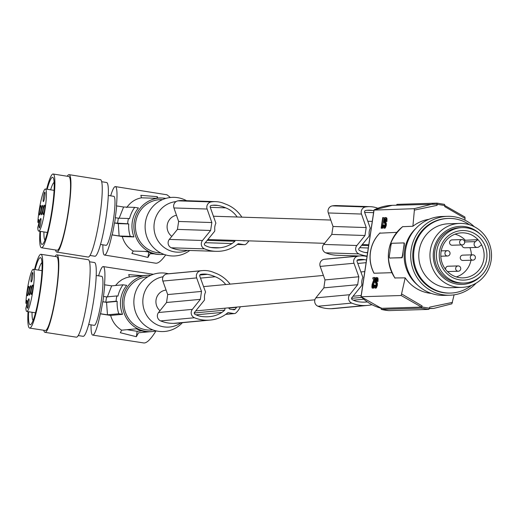 <?xml version="1.0" encoding="UTF-8"?>
<svg xmlns="http://www.w3.org/2000/svg" width="517" height="517" viewBox="0 0 517 517"><rect width="100%" height="100%" fill="white"/><g stroke="black" fill="none" stroke-linecap="round" stroke-linejoin="round"><path stroke-width="0.78" d="M212.739 205.268L217.883 205.43A21.766 20.951 -88.1 0 0 215.318 205.184A21.766 20.951 -88.1 0 0 211.227 205.469A1.331 1.286 91.9 0 0 210.232 207.246L215.893 223.182A11.729 11.296 91.9 0 0 214.859 226.549A11.729 11.296 91.9 0 0 214.833 230.084L214.645 231.299L204.441 243.746A0.795 0.769 -88.1 0 0 204.448 244.56A0.795 0.769 -88.1 0 0 204.687 245.123A1.331 1.286 -88.1 0 0 204.952 245.368A16.583 15.962 -88.1 0 0 206.781 246.234A20.221 19.465 -88.1 0 0 211.382 247.572A38.904 37.45 -88.1 0 0 215.182 247.901A38.904 37.45 -88.1 0 0 217.03 247.914A38.904 37.45 -88.1 0 0 219.551 247.779L210.917 247.494M415.978 228.307A37.327 35.906 88.2 0 0 404.591 250.222A37.327 35.906 88.2 0 0 417.736 285.21M402.536 255.004L402.827 255.055A37.327 35.906 88.2 0 1 403.241 250.267L402.536 255.004A2.669 0.717 99.3 0 1 401.412 257.66L389.76 258.022A2.669 0.717 99.3 0 1 389.721 258.022A2.669 0.717 99.3 0 1 389.424 255.411L390.839 245.93A2.669 0.717 99.3 0 1 391.964 243.274L403.615 242.912A2.669 0.717 99.3 0 1 403.654 242.912A2.669 0.717 99.3 0 1 403.951 245.523L404.249 245.575A37.327 35.906 88.2 0 0 403.241 250.267L403.951 245.523M429.394 308.358L433.627 308.436L451.877 303.822L454.1 294.845M389.76 258.022L402.129 257.776L402.827 255.055M385.062 310.174L385.055 310.174A47.997 46.168 -91.8 0 1 381.281 309.386L421.232 308.145L428.839 309.392L388.887 310.627A47.997 46.168 -91.8 0 1 385.055 310.174A1.603 0.427 -80.7 0 1 385.036 310.168A1.603 0.427 -80.7 0 0 385.062 310.174M361.112 296.674L361.099 296.752A46.931 45.141 88.2 0 0 381.443 308.326L421.471 307.092L422.066 305.902L421.827 306.962L429.433 308.203L428.839 309.392M381.087 307.809L381.249 309.379L388.862 310.627M421.232 308.145L421.827 306.962M474.263 226.698A39.46 37.961 88.2 0 0 459.025 217.838A39.46 37.961 88.2 0 0 454.495 216.797A39.46 37.961 88.2 0 0 447.451 216.332L441.912 216.5A39.46 37.961 88.2 0 0 405.244 253.446A39.46 37.961 88.2 0 0 437.311 294.923A39.46 37.961 88.2 0 0 444.355 295.388L449.887 295.22A39.46 37.961 88.2 0 0 476.015 283.213M447.451 216.332A39.46 37.961 88.2 0 0 410.776 253.278A39.46 37.961 88.2 0 0 442.843 294.755A39.46 37.961 88.2 0 0 449.887 295.22M471.349 285.462A37.327 35.906 -91.8 0 1 450.695 293.061L449.822 293.087A37.327 35.906 -91.8 0 1 413.186 249.957A37.327 35.906 -91.8 0 1 447.515 218.465L448.388 218.433A37.327 35.906 -91.8 0 1 469.468 224.74M240.347 306.743A19.252 18.496 -95.3 0 1 236.385 312.488A22.399 21.52 -95.3 0 1 236.043 312.798A2.669 2.559 -95.3 0 1 233.839 313.541L228.016 312.591A34.128 32.797 -95.3 0 1 210.341 320.068A34.128 32.797 -95.3 0 1 208.008 320.197A34.128 32.797 -95.3 0 1 207.55 320.204L173.731 323.351A35.001 33.631 -95.3 0 1 173.654 323.351A35.001 33.631 -95.3 0 1 160.638 320.902A5.332 5.125 -95.3 0 1 158.538 312.52L166.545 302.51L200.363 299.356L201.507 291.426L167.695 294.574L162.855 281.061L196.667 277.913L201.507 291.426M196.667 277.913A5.332 5.125 84.7 0 1 200.648 270.811A25.462 24.467 -95.3 0 1 202.205 270.617A25.462 24.467 -95.3 0 1 212.351 271.897A25.462 24.467 -95.3 0 1 214.413 272.743A34.128 32.797 -95.3 0 1 214.852 272.892A34.128 32.797 -95.3 0 1 230.104 284.13M200.648 270.811L166.836 273.965A25.462 24.467 -95.3 0 1 168.393 273.764L202.205 270.617M166.836 273.965A5.332 5.125 84.7 0 0 162.855 281.061M207.55 320.204A35.001 33.631 -95.3 0 1 207.466 320.204A35.001 33.631 -95.3 0 1 194.457 317.748A5.332 5.125 -95.3 0 1 192.356 309.366L158.538 312.52M194.224 312.985L224.746 310.142A32.416 31.149 -95.3 0 1 221.883 312.436A29.198 28.054 -95.3 0 1 209.74 316.624A29.198 28.054 -95.3 0 1 209.45 316.65A38.904 37.379 -95.3 0 1 206.929 316.785A38.904 37.379 -95.3 0 1 201.287 316.449A20.221 19.426 -95.3 0 1 196.686 315.112A16.583 15.937 -95.3 0 1 194.851 314.246A1.331 1.28 -95.3 0 1 194.579 314A0.795 0.769 -95.3 0 1 194.34 313.431A0.795 0.769 -95.3 0 1 194.327 312.623L204.396 300.183L204.57 298.962A11.729 11.271 84.7 0 1 204.564 295.427A11.729 11.271 84.7 0 1 205.566 292.06L199.762 276.13A1.331 1.28 84.7 0 1 200.738 274.353A21.766 20.913 -95.3 0 1 202.302 274.146A21.766 20.913 -95.3 0 1 207.388 274.32L199.833 275.025M361.086 296.215L373.81 211.072A45.328 43.602 88.2 0 1 373.849 211.052L373.81 211.072M207.388 274.32A38.904 37.379 -95.3 0 1 212.862 275.8A38.904 37.379 -95.3 0 1 215.221 276.737L200.48 278.114M221.883 312.436L196.046 314.84M215.221 276.737A25.533 24.532 -95.3 0 1 225.735 284.537M210.341 320.068L176.523 323.215A34.128 32.797 -95.3 0 1 174.19 323.345A34.128 32.797 -95.3 0 1 173.731 323.351M224.746 310.142L225.031 308.171M167.695 294.574L166.545 302.51M200.363 299.356L192.356 309.366M236.741 307.079A14.237 13.681 -95.3 0 1 236.566 307.337L228.844 308.054M236.566 307.337A19.756 18.98 -95.3 0 1 235.112 309.244A1.603 1.538 -95.3 0 1 233.736 309.754L230.078 309.153A1.603 1.538 -95.3 0 1 228.792 307.822M363.761 299.214L353.363 300.183M361.706 297.385L351.541 298.328M367.348 301.941A29.198 28.054 -95.3 0 1 367.057 301.967A29.198 28.054 -95.3 0 1 366.766 301.993A38.904 37.379 -95.3 0 1 364.246 302.128A38.904 37.379 -95.3 0 1 358.604 301.792A20.221 19.426 -95.3 0 1 354.003 300.455A16.583 15.937 -95.3 0 1 352.167 299.589A1.331 1.28 -95.3 0 1 351.896 299.343A0.795 0.769 -95.3 0 1 351.657 298.781A0.795 0.769 -95.3 0 1 351.644 297.966L361.713 285.526L361.887 284.311A11.729 11.271 84.7 0 1 361.881 280.776A11.729 11.271 84.7 0 1 362.882 277.403L357.079 261.479A1.331 1.28 84.7 0 1 358.055 259.696A21.766 20.913 -95.3 0 1 359.619 259.489A21.766 20.913 -95.3 0 1 364.705 259.663A38.904 37.379 -95.3 0 1 366.495 260.051M366.101 262.681L357.803 263.457M371.969 304.707A34.128 32.797 -95.3 0 1 367.658 305.411L333.84 308.565A34.128 32.797 -95.3 0 1 331.507 308.694A34.128 32.797 -95.3 0 1 331.048 308.701A35.001 33.631 -95.3 0 1 330.97 308.701A35.001 33.631 -95.3 0 1 317.955 306.245A5.332 5.125 -95.3 0 1 315.855 297.863L323.862 287.853L325.012 279.917L358.824 276.769L353.983 263.256A5.332 5.125 84.7 0 1 357.964 256.161A25.462 24.467 -95.3 0 1 359.522 255.96A25.462 24.467 -95.3 0 1 367.025 256.471M367.658 305.411A34.128 32.797 -95.3 0 1 365.325 305.541A34.128 32.797 -95.3 0 1 364.866 305.547L331.048 308.701M364.866 305.547A35.001 33.631 -95.3 0 1 364.782 305.547A35.001 33.631 -95.3 0 1 351.773 303.098A5.332 5.125 -95.3 0 1 349.673 294.716L357.68 284.705L323.862 287.853M357.68 284.705L358.824 276.769M325.012 279.917L320.172 266.404L353.983 263.256M320.172 266.404A5.332 5.125 84.7 0 1 324.153 259.308A25.462 24.467 -95.3 0 1 325.71 259.114L359.522 255.96M464.854 216.998L444.782 205.514L464.893 217.004L465.067 218.42L444.698 206.593L444.775 205.54L437.175 204.293L436.93 203.129L444.562 204.377L444.775 205.54M166.086 290.095A11.729 11.271 84.7 0 0 156.044 299.95A11.729 11.271 84.7 0 0 159.973 310.73M364.705 259.663L357.15 260.368M404.333 243.029L404.249 245.575M217.883 205.43A38.904 37.45 -88.1 0 1 223.357 206.916A38.904 37.45 -88.1 0 1 225.709 207.853L210.264 207.349M459.749 223.422L448.556 223.764A31.996 30.781 88.2 0 0 419.132 250.764A31.996 30.781 88.2 0 0 450.533 287.73L461.726 287.381A31.996 30.781 -91.8 0 1 430.318 250.415A31.996 30.781 -91.8 0 1 430.558 249.039A31.996 30.781 -91.8 0 1 432.58 242.408A31.996 30.781 -91.8 0 1 459.749 223.422A31.996 30.781 -91.8 0 1 491.15 260.387A31.996 30.781 -91.8 0 1 488.888 268.394A31.996 30.781 -91.8 0 1 461.726 287.381M450.695 293.061A37.327 35.906 -91.8 0 1 414.059 249.931A37.327 35.906 -91.8 0 1 448.388 218.433M207.214 240.366L234.931 241.265A32.416 31.207 -88.1 0 1 232.043 243.559L205.314 242.686M232.043 243.559A29.198 28.105 -88.1 0 1 219.551 247.779M481.269 275.664A29.062 27.957 -91.8 0 1 445.576 279.451A29.062 27.957 -91.8 0 1 435.624 243.585A29.062 27.957 -91.8 0 1 479.976 233.904M178.649 221.463L177.428 229.399L210.613 230.479L211.834 222.543L178.649 221.463L173.932 207.95L207.117 209.03A5.332 5.131 91.9 0 1 211.169 201.927A25.462 24.512 -88.1 0 1 215.686 201.643A25.462 24.512 -88.1 0 1 222.879 203.013A25.462 24.512 -88.1 0 1 224.94 203.853A34.128 32.855 -88.1 0 1 225.373 204.008A34.128 32.855 -88.1 0 1 241.872 217.153M211.169 201.927L177.984 200.848A25.462 24.512 -88.1 0 1 182.501 200.564L215.686 201.643M248.89 240.857A19.252 18.534 -88.1 0 1 246.57 243.61A22.399 21.559 -88.1 0 1 246.221 243.927A2.669 2.566 -88.1 0 1 244.005 244.67L238.188 243.714A34.128 32.855 -88.1 0 1 218.071 251.327A34.128 32.855 -88.1 0 1 217.612 251.333A35.001 33.695 -88.1 0 1 217.534 251.333A35.001 33.695 -88.1 0 1 215.867 251.32L182.688 250.241A35.001 33.695 -88.1 0 1 171.34 247.798A5.332 5.131 -88.1 0 1 169.317 239.416L177.428 229.399M215.867 251.32A35.001 33.695 -88.1 0 1 204.525 248.877A5.332 5.131 -88.1 0 1 202.502 240.495L169.317 239.416M207.117 209.03L211.834 222.543M234.931 241.265L235.067 240.411M177.984 200.848A5.332 5.131 91.9 0 0 173.932 207.95M210.613 230.479L202.502 240.495M242.589 240.657L243.94 240.877A1.603 1.538 -88.1 0 0 244.864 240.728M368.298 247.986L359.69 247.708M368.647 245.614L361.59 245.381M367.574 252.8A38.904 37.45 -88.1 0 1 365.758 252.593A20.221 19.465 -88.1 0 1 361.157 251.256A16.583 15.962 -88.1 0 1 359.328 250.39A1.331 1.286 -88.1 0 1 359.063 250.144A0.795 0.769 -88.1 0 1 358.824 249.575A0.795 0.769 -88.1 0 1 358.817 248.767L369.022 236.321L369.209 235.106A11.729 11.296 91.9 0 1 369.235 231.564A11.729 11.296 91.9 0 1 370.269 228.197L364.608 212.267A1.331 1.286 91.9 0 1 365.603 210.484A21.766 20.951 -88.1 0 1 369.694 210.206A21.766 20.951 -88.1 0 1 372.259 210.451L367.115 210.283M373.571 212.661L364.647 212.371M225.709 207.853A25.533 24.577 -88.1 0 1 237.141 216.998M370.062 206.658L336.877 205.579A25.462 24.512 -88.1 0 0 332.36 205.869L365.545 206.949A25.462 24.512 -88.1 0 1 370.062 206.658A25.462 24.512 -88.1 0 1 377.261 208.028A25.462 24.512 -88.1 0 1 377.856 208.248M333.026 226.485L328.308 212.965L361.493 214.044L366.21 227.564L333.026 226.485L331.804 234.421L323.694 244.431A5.332 5.131 -88.1 0 0 325.716 252.819A35.001 33.695 -88.1 0 0 337.065 255.262L359.296 255.98M367.083 256.083A35.001 33.695 -88.1 0 1 358.901 253.899A5.332 5.131 -88.1 0 1 356.879 245.51L364.989 235.5L331.804 234.421M332.36 205.869A5.332 5.131 91.9 0 0 328.308 212.965M365.545 206.949A5.332 5.131 91.9 0 0 361.493 214.044M364.989 235.5L366.21 227.564M372.259 210.451A38.904 37.45 -88.1 0 1 373.888 210.8M373.804 272.711L374.075 273.235L391.867 272.685M414.162 208.694L414.376 210.109L437.091 205.346L436.846 204.183L432.302 204.086L414.162 208.694L374.049 210.096M394.898 277.946L405.186 277.868L401.186 295.517L361.099 296.752L374.075 209.928A46.931 45.141 88.2 0 1 392.274 205.327L436.846 204.183M414.376 210.109L412.896 226.259L402.614 226.692M396.804 232.346L379.795 233.18M462.237 227.609L460.343 227.667A27.731 26.677 88.2 0 0 434.836 251.068A27.731 26.677 88.2 0 0 462.056 283.103L463.949 283.045A27.731 26.677 88.2 0 0 489.45 259.65A27.731 26.677 88.2 0 0 462.237 227.609A27.731 26.677 88.2 0 0 436.729 251.01A27.731 26.677 88.2 0 0 463.949 283.045M459.148 277.597A22.528 21.669 88.2 0 0 462.502 277.875A22.528 21.669 88.2 0 0 483.88 258.855A22.528 21.669 88.2 0 0 481.605 244.819A22.528 21.669 88.2 0 0 477.966 239.642A22.528 21.669 88.2 0 0 465.798 233.096A22.528 21.669 88.2 0 0 461.112 232.863A22.528 21.669 88.2 0 0 441.059 251.837A22.528 21.669 88.2 0 0 459.148 277.597M459.432 279.82A24.797 23.853 88.2 0 0 486.665 259.191A24.797 23.853 88.2 0 0 466.754 230.834A24.797 23.853 88.2 0 0 439.521 251.462A24.797 23.853 88.2 0 0 459.432 279.82M461.765 244.929A3.199 3.076 88.2 0 0 464.925 247.792L477.269 247.41A3.199 3.076 88.2 0 1 475.356 241.626L477.966 239.642L465.313 240.263A22.134 21.287 88.2 0 0 454.979 234.195M464.389 240.961L465.313 240.263M477.269 247.41A3.199 3.076 88.2 0 0 478.988 246.796L481.605 244.819M471.401 254.875A22.134 21.287 88.2 0 0 469.921 247.637M462.541 239.617A2.669 2.566 88.2 0 0 459.587 242.079A2.669 2.566 88.2 0 0 462.23 244.916A2.669 2.566 88.2 0 0 462.541 239.617M447.896 250.706A2.669 2.566 88.2 0 0 444.943 253.175A2.669 2.566 88.2 0 0 447.586 256.005A2.669 2.566 88.2 0 0 447.896 250.706M462.062 239.584L452.013 239.894A2.669 2.566 88.2 0 0 451.703 245.194A2.669 2.566 88.2 0 0 452.175 245.226L462.23 244.916M458.605 265.951A2.669 2.566 88.2 0 0 455.651 268.42A2.669 2.566 88.2 0 0 458.295 271.251A2.669 2.566 88.2 0 0 458.605 265.951M458.127 265.919L448.077 266.229A2.669 2.566 88.2 0 0 445.667 269.525M447.321 271.419A2.669 2.566 88.2 0 0 448.239 271.561L458.295 271.251M456.298 276.925A22.134 21.287 88.2 0 0 470.981 260.219M472.771 254.829L462.715 255.139A2.669 2.566 88.2 0 0 462.405 260.439A2.669 2.566 88.2 0 0 462.883 260.471L472.932 260.161A2.669 2.566 88.2 0 0 473.242 254.862A2.669 2.566 88.2 0 0 470.289 257.324A2.669 2.566 88.2 0 0 472.932 260.161M452.517 302.38L429.672 307.143L429.433 308.203M431.249 293.391A37.327 35.906 -91.8 0 1 405.186 277.868M176.491 215.272A11.729 11.296 91.9 0 0 167.243 224.998A11.729 11.296 91.9 0 0 171.793 236.359M375.975 288.15L374.76 287.988L376.428 287.743L375.975 288.15L374.961 287.982M375.555 285.933L374.541 285.772L374.573 285.113L375.588 285.281L375.601 286.218M376.925 281.371L377.042 278.611L376.466 277.455L377.849 277.997L378.089 279.684L377.94 281.532L376.596 281.377L377.94 281.532M376.363 278.812L376.686 279.277L376.176 281.332L377.442 283.781L376.428 287.743M383.097 226.407L382.289 226.272L382.509 225.218L381.889 225.238L383.032 217.599L382.703 217.612L381.126 228.146L382.406 228.301L383.097 226.601M382.923 225.283L384.047 217.767L383.032 217.599M385.107 228.094L386.367 224.501L385.12 220.617L385.611 219.37L385.52 221.457L386.865 221.612L386.981 218.853L386.406 217.696L385.094 217.534L384.506 218.213L383.711 221.774L384.848 223.687L384.958 225.011L384.047 226.743L383.168 225.192L383.097 226.782L383.511 227.939L384.7 228.23L384.092 227.926L384.797 226.724L385.811 226.892M384.519 226.291L384.506 225.354L383.498 225.186M385.52 221.457L386.865 221.612M374.043 279.038L372.809 278.876L374.088 278.837L372.117 284.389L371.852 287.032L372.182 288.072L373.397 288.228L374.179 286.741M374.786 281.39L374.256 282.696L373.248 282.528L374.741 277.506L375.717 277.952M374.256 282.696L373.403 285.022M375.168 287.846L376.182 288.014M375.413 287.581L375.878 286.651L376.893 286.812M375.581 287.31L376.596 287.471M375.878 286.651L376.227 285.597L377.242 285.765M376.105 285.991L377.119 286.159M376.227 285.597L376.363 284.932L377.378 285.1M376.318 285.21L377.332 285.371M376.363 284.932L376.428 283.613L377.442 283.781M376.428 284.26L377.442 284.428M376.428 283.613L376.253 282.831L377.268 282.999M376.311 281.584L375.297 281.416L375.135 280.899L375.452 279.451L376.137 278.773M376.253 282.831L375.297 281.416M376.001 282.314L377.016 282.482M376.15 281.067L375.135 280.899M376.176 281.332L375.161 281.164M376.292 280.143L375.277 279.975M376.195 280.544L375.18 280.376M376.634 279.354L375.62 279.186M376.466 279.619L375.452 279.451M376.596 279.031L375.859 278.909M376.686 279.277L376.596 281.377M377.074 279.516L378.089 279.684M377.029 280.453L378.043 280.621M376.958 278.088L377.972 278.256M377.042 278.611L378.056 278.779M376.615 277.577L377.623 277.745M376.835 277.836L377.849 277.997M376.466 277.455L375.336 278.676L374.78 281.306L376.085 284.15L375.924 285.462L375.122 286.67L374.541 285.772M375.206 286.618L374.78 286.547M375.439 286.424L374.625 286.289M374.573 285.113L374.172 286.702L374.76 287.988M382.496 227.9L381.481 227.738L382.289 226.272M382.406 228.301L381.391 228.139L381.481 227.738M382.832 226.976L381.817 226.814M382.67 227.377L381.662 227.209M383.097 226.575L382.108 226.414M383 226.711L381.985 226.543M382.354 226.272L383.097 226.394M382.509 225.218L383.155 225.322M384.506 227.383L385.52 227.551M384.797 226.724L385.152 225.67L386.167 225.839M385.023 226.071L386.037 226.233M385.152 225.67L385.281 225.005L386.296 225.173M385.243 225.283L386.257 225.451M385.281 225.005L385.352 223.687L386.361 223.855M385.352 224.333L386.367 224.501M385.352 223.687L385.171 222.911L386.186 223.073M385.075 221.14L384.06 220.972L384.545 219.26L385.062 218.846L385.52 219.105L384.777 218.988M385.1 221.405L384.06 220.972M385.559 219.428L384.545 219.26M385.385 219.693L384.37 219.531M385.85 221.444L385.882 218.161L386.897 218.329M385.966 218.691L386.981 218.853M384.125 226.692L383.704 226.627M384.331 227.654L385.346 227.823M385.882 218.161L385.391 217.528M383.685 228.068L384.092 227.926M385.171 222.911L384.086 221.237M383.885 228.062L384.894 228.223M384.474 226.013L383.465 225.845M384.357 226.498L383.549 226.362M385.533 217.651L386.548 217.819M385.76 217.909L386.768 218.077M385.992 219.596L387.007 219.757M385.953 220.526L386.968 220.694M385.21 220.216L384.196 220.048M385.12 220.617L384.105 220.455M385.23 221.657L384.215 221.496M384.926 222.394L385.941 222.556M372.182 288.072L373.578 288.098M372.382 288.066L373.397 288.228M372.563 287.93L373.035 286.993L374.043 287.161M372.822 287.523L373.836 287.691M373.035 286.993L373.41 285.546L374.205 285.675M373.28 286.198L374.172 286.34M373.41 285.546L373.494 285.016L373.132 285.029L372.699 286.612L372.246 286.36L373.248 282.528M372.783 286.45L372.246 286.36M372.628 286.677L372.305 286.625M373.571 284.421L372.563 284.26M374.424 279.212L375.129 279.329M374.153 280.149L374.922 280.272M374.741 277.506L373.009 277.558L372.809 278.876M374.625 278.308L375.445 278.443M373.869 280.957L374.799 281.112M373.539 281.868L374.554 282.036M373.448 284.815L372.434 284.647M373.106 285.184L372.343 285.054M373.022 285.681L372.266 285.558M372.919 286.082L372.24 285.972M373.494 285.016L374.243 285.138M396.474 205.191L396.978 204.364L436.93 203.129M437.091 205.346L437.175 204.293M401.186 295.517L421.471 307.092M401.825 294.07L422.066 305.902M429.343 308.565L433.627 308.436L451.877 303.822M412.896 226.259A37.327 35.906 -91.8 0 1 428.961 219.305M464.912 220.152L465.067 218.42M444.53 204.377L436.949 203.129M187.367 250.396A25.365 24.415 -88.1 0 1 163.107 246.641A25.365 24.415 -88.1 0 1 154.286 222.879A25.365 24.415 -88.1 0 1 176.058 201.591M189.784 250.474A29.327 28.235 -88.1 0 1 158.486 251.643A29.327 28.235 -88.1 0 1 145.464 222.097A29.327 28.235 -88.1 0 1 186.527 200.693M162.454 199.633L161.95 199.62A26.664 25.669 91.9 0 0 135.738 222.11A26.664 25.669 91.9 0 0 160.218 252.916L160.722 252.936M165.808 198.418A28.261 27.207 91.9 0 0 162.002 198.017A28.261 27.207 91.9 0 0 134.22 221.864A28.261 27.207 91.9 0 0 160.167 254.513A28.261 27.207 91.9 0 0 163.986 254.358M148.844 252.07L147.914 257.46L150.098 253.724L154.118 253.853M132.3 221.799A28.261 27.207 91.9 0 0 133.968 236.922L130.245 236.347A31.466 30.29 -88.1 0 1 128.733 223.945L127.634 223.777A32.532 31.317 -88.1 0 1 127.938 221.127A32.532 31.317 -88.1 0 1 128.449 218.51L129.541 218.678A31.466 30.29 -88.1 0 1 134.711 207.375L138.433 207.957A28.261 27.207 91.9 0 0 132.3 221.799M102.896 244.819A34.665 4.575 -81 0 0 104.505 255.062A34.665 4.575 -81 0 0 111.969 234.905L122.27 236.547L133.968 236.922M122.27 236.547C124.119 242.971 127.77 247.798 133.231 251.042L147.713 251.514A28.261 27.207 91.9 0 0 159.01 254.48L160.167 254.513M157.065 198.134L157.291 196.654L157.75 198.063M162.002 198.017L160.845 197.979A28.261 27.207 91.9 0 0 155.921 198.282L141.438 197.817L140.863 195.329L157.291 196.654M110.677 195.84A34.665 4.575 99 0 1 115.381 186.598A34.665 4.575 99 0 1 116.435 205.934L116.674 205.915A36.261 4.789 -81 0 1 115.252 217.728L115.401 217.715A37.327 4.924 -81 0 1 115.007 220.345A37.327 4.924 -81 0 1 114.587 222.982L127.634 223.777M141.438 197.817C135.299 198.993 130.4 202.244 126.743 207.575M170.39 197.507L166.991 194.793L115.381 186.598M148.747 252.063L144.812 251.417M147.914 257.46L131.9 253.466L133.231 251.042M104.505 255.062L155.785 263.211C158.26 263.457 161.562 260.697 165.692 254.913M119.117 235.985L118.296 223.609L114.438 222.995A36.261 4.789 99 0 1 112.208 234.886L119.117 235.985L130.245 236.347M117.527 223.447L118.341 218.18L128.449 218.51M118.296 223.609L128.733 223.945M118.341 218.18L115.401 217.715M108.292 195.458L113.83 196.337A24.797 3.27 99 0 1 113.307 220.507A24.797 3.27 99 0 1 106.05 245.323L100.511 244.438M89.984 255.456L94.908 256.238A37.327 4.924 -81 0 0 95.076 256.245A37.327 4.924 -81 0 0 103.264 233.031A37.327 4.924 -81 0 0 108.363 192.957A37.327 4.924 -81 0 0 106.625 182.507L101.694 181.719M55.539 249.982A39.195 5.17 -81 0 0 56.805 252.076L88.129 257.052A39.195 5.17 -81 0 0 99.594 217.831A39.195 5.17 -81 0 0 100.427 179.632L69.104 174.656A39.195 5.17 -81 0 0 67.255 176.252M56.805 252.076A39.195 5.17 -81 0 0 68.27 212.855A39.195 5.17 -81 0 0 69.104 174.656M39.951 231.312A37.327 4.924 -81 0 0 41.438 247.746L57.096 250.234A37.327 4.924 -81 0 0 68.018 212.881A37.327 4.924 -81 0 0 68.813 176.497L53.154 174.009A37.327 4.924 -81 0 0 46.646 189.177M41.438 247.746A37.327 4.924 -81 0 0 52.359 210.393A37.327 4.924 -81 0 0 53.154 174.009M40.507 231.396A33.948 4.479 -81 0 0 43.131 243.662A33.948 4.479 -81 0 0 51.9 210.438A33.948 4.479 -81 0 0 53.497 178.417A33.948 4.479 -81 0 0 47.196 189.261M54.13 182.391A29.327 3.871 -81 0 0 50.627 189.81M43.932 231.939A29.327 3.871 -81 0 0 44.966 240.075M37.844 222.336A21.333 2.818 99 0 1 39.182 210.322A21.333 2.818 99 0 1 45.418 188.983A21.333 2.818 99 0 1 44.966 209.773A21.333 2.818 99 0 1 38.73 231.112A21.333 2.818 99 0 1 37.754 227.48L38.226 225.826A3.735 0.491 -81 0 0 39.033 220.61A3.735 0.491 -81 0 0 38.859 219.57A3.735 0.491 -81 0 0 38.316 220.681L37.844 222.336L38.878 222.504M40.694 223.157A4.802 0.633 -81 0 0 40.875 218.529A4.802 0.633 -81 0 0 39.389 223.279A4.802 0.633 -81 0 0 39.382 227.926A4.802 0.633 -81 0 0 40.694 223.157M44.533 209.812A4.802 0.633 -81 0 0 44.714 205.191A4.802 0.633 -81 0 0 43.234 209.934A4.802 0.633 -81 0 0 43.221 214.587A4.802 0.633 -81 0 0 44.533 209.812M39.615 210.283A4.802 0.633 99 0 1 41.095 205.533A4.802 0.633 99 0 1 40.914 210.16A4.802 0.633 99 0 1 39.602 214.93A4.802 0.633 99 0 1 39.615 210.283M44.753 196.815A4.802 0.633 -81 0 0 44.934 192.195A4.802 0.633 -81 0 0 43.454 196.945A4.802 0.633 -81 0 0 43.441 201.591A4.802 0.633 -81 0 0 44.753 196.815M41.425 210.109A4.802 0.633 99 0 1 42.827 205.307A4.802 0.633 99 0 1 42.724 209.986A4.802 0.633 99 0 1 41.321 214.788A4.802 0.633 99 0 1 41.425 210.109M134.711 207.375L123.589 207.013L116.674 205.915M123.589 207.013L119.104 218.342M180.969 322.802A25.365 24.37 -95.3 0 1 154.247 323.157A25.365 24.37 -95.3 0 1 143.086 297.824A25.365 24.37 -95.3 0 1 163.101 276.75M182.436 322.666A29.327 28.183 -95.3 0 1 149.639 328.482A29.327 28.183 -95.3 0 1 134.168 297.682A29.327 28.183 -95.3 0 1 168.477 273.758M147.888 276.795L147.08 276.873A26.664 25.624 84.7 0 0 124.209 299.265A26.664 25.624 84.7 0 0 152.024 329.969L152.832 329.891M150.958 275.212A28.261 27.155 84.7 0 0 146.931 275.277A28.261 27.155 84.7 0 0 122.684 299.013A28.261 27.155 84.7 0 0 152.172 331.559A28.261 27.155 84.7 0 0 156.147 330.88M141.794 330.893L137.141 331.326L136.359 336.716L138.543 332.78L149.348 331.772M120.732 299.194A28.261 27.155 84.7 0 0 122.542 314.317L118.813 313.767A31.466 30.232 -95.3 0 1 117.185 301.372L116.086 301.211A32.532 31.259 -95.3 0 1 116.364 298.561A32.532 31.259 -95.3 0 1 116.848 295.944L117.947 296.105A31.466 30.232 -95.3 0 1 123.001 284.802L126.73 285.358A28.261 27.155 84.7 0 0 120.732 299.194M91.05 324.863A34.665 4.582 -81.3 0 0 92.711 335.1A34.665 4.582 -81.3 0 0 100.311 313.838L110.625 315.428L122.542 314.317M110.625 315.428C112.512 321.942 116.189 326.86 121.657 330.182L136.417 328.806A28.261 27.155 84.7 0 0 150.996 331.668L152.172 331.559M146.931 275.277L145.755 275.387A28.261 27.155 84.7 0 0 144.114 275.593L129.353 276.97L128.739 274.605L142.744 275.723M98.592 275.845A34.665 4.582 98.7 0 1 103.258 266.578A34.665 4.582 98.7 0 1 104.499 284.88L104.744 284.796A36.261 4.795 -81.3 0 1 103.452 296.5L103.607 296.454A37.327 4.937 -81.3 0 1 103.238 299.078A37.327 4.937 -81.3 0 1 102.844 301.721L105.791 302.174L116.086 301.211M129.353 276.97L126.038 277.778L122.077 279.587L118.561 282.179L115.511 285.5M137.141 331.326L127.079 329.678M136.359 336.716L120.332 332.728L121.657 330.182M92.711 335.1L143.888 342.971C146.873 343.146 150.919 339.126 156.011 330.912M107.478 314.821L106.547 302.361L102.696 301.766A36.261 4.795 98.7 0 1 100.556 313.761L107.478 314.821L118.813 313.767M105.791 302.174L106.547 296.907L116.848 295.944M106.547 302.361L117.185 301.372M106.547 296.907L103.607 296.454M96.22 275.477L101.752 276.33A24.797 3.276 98.7 0 1 101.474 299.673A24.797 3.276 98.7 0 1 94.21 325.348L88.678 324.495M78.196 335.565L83.127 336.321A37.327 4.937 -81.3 0 0 83.47 336.289A37.327 4.937 -81.3 0 0 91.612 311.906A37.327 4.937 -81.3 0 0 96.285 272.116A37.327 4.937 -81.3 0 0 94.475 262.533L89.551 261.776M43.725 330.26A39.195 5.183 -81.3 0 0 45.005 332.347L76.348 337.168A39.195 5.183 -81.3 0 0 87.825 296.584A39.195 5.183 -81.3 0 0 88.271 259.689L56.922 254.868A39.195 5.183 -81.3 0 0 55.08 256.471M45.005 332.347A39.195 5.183 -81.3 0 0 56.482 291.756A39.195 5.183 -81.3 0 0 56.922 254.868M28.041 311.661A37.327 4.937 -81.3 0 0 29.618 328.088L45.289 330.499A37.327 4.937 -81.3 0 0 56.217 291.846A37.327 4.937 -81.3 0 0 56.644 256.71L40.966 254.299A37.327 4.937 -81.3 0 0 34.529 269.493M29.618 328.088A37.327 4.937 -81.3 0 0 40.546 289.436A37.327 4.937 -81.3 0 0 40.966 254.299M28.597 311.745A33.948 4.491 -81.3 0 0 31.291 323.997A33.948 4.491 -81.3 0 0 40.068 289.598A33.948 4.491 -81.3 0 0 41.341 258.707A33.948 4.491 -81.3 0 0 35.085 269.583M41.993 262.675A29.327 3.877 -81.3 0 0 38.517 270.107M32.028 312.274A29.327 3.877 -81.3 0 0 33.114 320.411M25.863 303.272A21.333 2.818 98.7 0 1 27.065 291.394A21.333 2.818 98.7 0 1 33.308 269.305A21.333 2.818 98.7 0 1 33.069 289.384A21.333 2.818 98.7 0 1 26.826 311.473A21.333 2.818 98.7 0 1 25.85 308.235L26.322 306.529A3.735 0.491 -81.3 0 0 27.071 301.314A3.735 0.491 -81.3 0 0 26.89 300.358A3.735 0.491 -81.3 0 0 26.328 301.56L25.863 303.272L26.91 303.434M28.836 303.33A4.802 0.633 -81.3 0 0 28.971 298.865A4.802 0.633 -81.3 0 0 27.485 303.783A4.802 0.633 -81.3 0 0 27.524 308.268A4.802 0.633 -81.3 0 0 28.836 303.33M32.616 289.533A4.802 0.633 -81.3 0 0 32.752 285.074A4.802 0.633 -81.3 0 0 31.266 289.985A4.802 0.633 -81.3 0 0 31.304 294.477A4.802 0.633 -81.3 0 0 32.616 289.533M27.537 291.077A4.802 0.633 98.7 0 1 28.997 286.328A4.802 0.633 98.7 0 1 28.868 290.793A4.802 0.633 98.7 0 1 28.842 290.955A4.802 0.633 98.7 0 1 27.55 295.73A4.802 0.633 98.7 0 1 27.537 291.077M32.649 277.002A4.802 0.633 -81.3 0 0 32.778 272.537A4.802 0.633 -81.3 0 0 31.298 277.455A4.802 0.633 -81.3 0 0 31.33 281.939A4.802 0.633 -81.3 0 0 32.649 277.002M29.391 290.619A4.802 0.633 98.7 0 1 30.794 285.649A4.802 0.633 98.7 0 1 30.742 290.166A4.802 0.633 98.7 0 1 29.34 295.136A4.802 0.633 98.7 0 1 29.391 290.619M123.001 284.802L111.666 285.862L104.744 284.796M111.666 285.862L107.31 297.094M401.412 257.66L402.129 257.776M194.457 317.748L160.638 320.902M233.839 313.541L225.832 314.291M235.112 309.244L232.262 309.509M349.673 294.716L315.855 297.863M351.773 303.098L317.955 306.245M324.153 259.308L357.964 256.161M204.525 248.877L171.34 247.798M244.005 244.67L237.277 244.451M356.879 245.51L323.694 244.431M358.901 253.899L325.716 252.819M367.606 252.587L365.293 252.516M380.105 232.857A33.599 32.319 88.2 0 0 370.502 251.966A33.599 32.319 88.2 0 0 374.075 273.235M402.769 226.569A37.327 35.906 88.2 0 0 388.771 250.713A37.327 35.906 88.2 0 0 395.053 278.178M475.356 241.626L464.693 241.956M376.337 283.206L377.352 283.374M385.255 223.279L386.27 223.447M39.027 220.798L38.316 220.681M27.065 301.676L26.328 301.56M234.466 313.567L225.703 314.381M203.582 286.605L323.403 275.445M360.898 271.948L364.769 271.587M244.328 244.696L237.258 244.47M367.064 256.238L365.622 256.186M379.963 232.941C374.76 238.208 371.568 244.554 370.398 251.992C369.351 259.418 370.521 266.462 373.914 273.112M361.047 296.745L381.41 308.319M394.962 278.12C384.15 258.758 386.729 241.581 402.691 226.601M441.227 250.868L447.425 250.674M389.721 258.022L390.438 258.138M213.424 216.229L330.783 220.042M367.8 221.25L372.272 221.392M392.274 205.327L374.037 209.941M361.04 296.739L374.011 209.973M38.73 231.112L47.39 232.488M103.258 266.578L153.375 274.294M26.826 311.473L35.499 312.811M33.308 269.305L41.987 270.643M440.82 256.212L447.586 256.005M207.905 239.526L324.592 243.32M362.281 244.547L368.776 244.754M195.717 310.904L314.879 299.802M353.033 296.247L361.196 295.485M45.418 188.983L54.085 190.359"/></g></svg>
